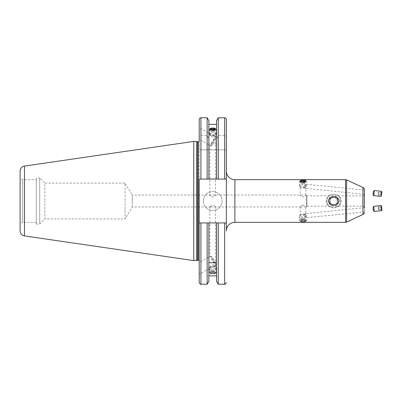 <?xml version="1.0" encoding="UTF-8"?>
<svg xmlns="http://www.w3.org/2000/svg" width="402" height="402" viewBox="0 0 402 402"><rect width="100%" height="100%" fill="white"/><g stroke="black" fill="none" stroke-linecap="round" stroke-linejoin="round"><path stroke-width="0.3" stroke-dasharray="2.01 1.51" d="M302.987 204.985L300.168 206.613L301.048 206.975L304.922 206.975L305.801 206.613L302.987 204.985M302.987 221.834L300.168 221.045L302.987 219.909L305.801 221.045L302.987 221.834M301.048 195.025L304.922 195.025L305.801 195.387L302.987 197.015L300.168 195.387L301.048 195.025L214.638 195.025L215.517 195.387L212.703 197.015L209.884 195.387L210.764 195.025L214.638 195.025M305.394 180.503L302.987 180.166L300.575 180.503M364.428 194.171L364.428 194.171A1.708 1.708 0 0 1 362.72 195.88L362.72 206.12L362.72 195.88L306.912 195.88L306.912 206.12L306.399 206.975L304.922 206.975M364.428 207.829A1.708 1.708 0 0 0 362.72 206.12L306.912 206.12L306.912 195.88L306.399 195.025L306.399 206.975L306.399 195.025L304.922 195.025M199.216 140.71L199.216 261.29L199.216 179.071L226.356 179.071L226.356 222.929L226.356 171.131L226.356 230.869M333.705 195.88A5.12 5.12 0 0 0 328.585 201A5.12 5.12 0 0 0 333.705 206.12A5.12 5.12 0 0 0 338.826 201A5.12 5.12 0 0 0 333.705 195.88M333.705 196.734A4.266 4.266 0 0 0 329.439 201A4.266 4.266 0 0 0 333.705 205.266C328.238 205.653 328.213 196.372 333.705 196.734C339.177 196.352 339.193 205.638 333.705 205.266A4.266 4.266 0 0 0 337.971 201A4.266 4.266 0 0 0 333.705 196.734M330.399 195.025A6.829 6.829 0 0 0 330.399 206.975C324.776 205.327 324.731 196.714 330.399 195.025L333.705 194.171A6.829 6.829 0 0 0 326.881 201A6.829 6.829 0 0 0 333.705 207.829L330.399 206.975M203.311 201A9.387 9.387 0 0 1 212.703 191.613A9.387 9.387 0 0 1 222.09 201A9.387 9.387 0 0 1 212.703 210.387A9.387 9.387 0 0 1 203.311 201A9.387 9.387 0 0 1 212.703 191.613A9.387 9.387 0 0 1 222.09 201A9.387 9.387 0 0 1 212.703 210.387A9.387 9.387 0 0 1 203.311 201M210.341 145.504L211.176 145.866A5.12 0.874 -61.5 0 0 214.427 141.383A5.12 0.874 -61.5 0 0 215.889 136.861A5.12 0.874 -61.5 0 0 213.673 139.253A5.12 0.874 -61.5 0 0 211.176 144.248L209.884 144.986L210.341 145.504L199.216 139.469L199.216 127.816L199.216 139.469M209.884 128.992L209.884 133.871L215.517 136.926L212.703 137.278C210.331 135.238 209.542 134.092 210.341 133.851L199.216 127.816M215.889 136.861L215.06 136.409M210.955 128.263L214.447 128.263M210.341 256.496L211.176 256.134A5.12 0.874 -118.5 0 1 214.427 260.617A5.12 0.874 -118.5 0 1 215.889 265.139A5.12 0.874 -118.5 0 1 213.673 262.747A5.12 0.874 -118.5 0 1 211.176 257.752L209.884 257.014L210.341 256.496L199.216 262.531L199.216 274.184L199.216 262.531M209.884 273.008L212.703 273.923L215.517 273.008L212.703 271.998L209.884 273.008L209.884 268.129L215.517 265.074L212.703 264.722C210.331 266.762 209.548 267.908 210.341 268.149L199.216 274.184M215.889 265.139L215.06 265.591M210.764 195.025L132.238 195.025L132.238 201L132.238 195.025L125.062 183.081L125.062 201L125.062 183.081L44.848 183.081L44.848 201L44.848 183.081L39.728 177.96L39.728 201L39.728 177.96L36.316 177.96L36.316 224.04L36.316 177.96M36.316 179.664L36.316 222.336L36.316 179.664L22.658 179.664L20.1 178.186L20.1 223.813L20.1 178.186M36.316 222.336L22.658 222.336L22.658 179.664L22.658 222.336L20.1 223.813M301.048 206.975L214.638 206.975L215.517 206.613L212.703 204.985L209.884 206.613L210.764 206.975L132.238 206.975L125.062 218.919L125.062 201L125.062 218.919L44.848 218.919L44.848 201L44.848 218.919L39.728 224.04L39.728 201L39.728 224.04L36.316 224.04M196.488 141.393L196.488 260.607M193.754 141.393L193.754 260.607M20.1 171.146L20.1 230.854M218.246 179.071L218.246 149.8L216.527 149.8L216.527 179.071L216.527 124.369L216.527 143.986L216.527 139.228L218.246 135.419L224.648 135.419C225.778 135.665 226.346 136.389 226.356 137.6L226.356 149.8L224.648 149.8L224.648 179.071L208.874 179.071L208.874 124.369L208.874 143.986L216.527 143.986M211.176 256.134L215.517 264.008L214.392 262.943L211.176 257.752M210.764 206.975L214.638 206.975M211.176 145.866L215.517 137.992L214.392 139.057L211.176 144.248M364.413 190.035L305.706 184.237C303.877 183.995 305.927 188.613 305.706 188.523C303.922 188.593 305.867 184.186 305.706 184.237L305.801 180.955L302.987 182.091M364.428 191.015L364.428 194.322L305.801 188.402L305.801 195.387M364.428 210.985L364.428 207.678L364.413 211.965L305.706 217.763C303.877 218.005 305.927 213.387 305.706 213.477C303.922 213.407 305.867 217.814 305.706 217.763L305.801 221.045M364.428 207.678L305.801 213.598L305.801 206.613M132.238 206.975L132.238 201L132.238 206.975M337.012 206.975L333.705 207.829A6.829 6.829 0 0 0 340.534 201A6.829 6.829 0 0 0 333.705 194.171L337.012 195.025C342.635 196.673 342.685 205.286 337.012 206.975A6.829 6.829 0 0 0 337.012 195.025M226.356 119.505L226.356 137.6M216.527 262.707L216.527 222.929L216.527 262.707M208.874 262.707L208.874 222.929L208.874 262.707M216.527 222.929L199.216 222.929L216.527 222.929L216.527 281.234M199.216 119.505L199.216 137.6C199.226 136.389 199.794 135.665 200.925 135.419L207.156 135.419L208.874 139.228L208.874 143.986M216.527 179.071L216.527 149.8L199.216 149.8L199.216 137.6M226.356 149.8L199.216 149.8L199.216 282.495M207.156 222.929L207.156 284.204M207.156 117.796L207.156 135.419M208.874 222.929L208.874 281.234M208.874 120.766L208.874 139.228M216.527 120.766L216.527 139.228M218.246 222.929L218.246 284.204M218.246 117.796L218.246 135.419M207.156 149.8L207.156 179.071L199.216 179.071M208.874 179.071L208.874 149.8L208.874 179.071L207.156 179.071M218.246 149.8L224.648 149.8M226.356 179.071L200.925 179.071L200.925 149.8M226.356 222.929L199.216 222.929M215.196 273.405A2.749 0.94 180 0 1 214.834 273.601A2.749 0.94 180 0 1 210.568 273.601A2.749 0.94 180 0 1 210.206 272.616A2.749 0.94 180 0 1 213.854 272.154A2.749 0.94 180 0 1 215.196 273.405M215.799 273.139A3.412 1.166 180 0 1 215.351 273.385A3.412 1.166 180 0 1 210.05 273.385A3.412 1.166 180 0 1 209.286 272.646A3.412 1.166 180 0 1 209.603 272.159A3.412 1.166 180 0 1 213.432 271.506A3.412 1.166 180 0 1 216.115 272.646A3.412 1.166 180 0 1 215.799 273.139M215.799 268.285A3.412 1.166 180 0 1 211.97 268.938A3.412 1.166 180 0 1 209.286 267.797A3.412 1.166 180 0 1 209.522 267.37A3.412 1.166 180 0 1 209.603 267.31A3.412 1.166 180 0 1 212.804 266.632A3.412 1.166 180 0 1 215.879 267.37A3.412 1.166 180 0 1 216.115 267.797A3.412 1.166 180 0 1 215.799 268.285M214.638 266.898A2.136 0.729 180 0 1 211.864 267.265A2.136 0.729 180 0 1 210.713 266.33A2.136 0.729 180 0 1 210.764 266.29A2.136 0.729 180 0 1 212.764 265.863A2.136 0.729 180 0 1 214.688 266.33A2.136 0.729 180 0 1 214.638 266.898M212.879 273.682L211.09 273.4L210.909 272.727L212.522 272.34L214.311 272.621L214.492 273.29L212.879 273.682L212.879 271.275L214.492 270.888L214.492 273.29M214.311 272.621L214.492 270.888M214.311 270.214L212.522 269.933L212.522 272.34M212.522 269.933L210.909 270.32L210.909 272.727M212.879 271.275L211.09 270.993L210.909 270.32M211.09 270.993L211.09 273.4M338.353 198.849A5.12 5.12 0 0 1 335.856 205.648A5.12 5.12 0 0 1 329.057 203.151A5.12 5.12 0 0 1 331.555 196.352A5.12 5.12 0 0 1 338.353 198.849A5.12 5.12 0 0 1 335.856 205.648A5.12 5.12 0 0 1 329.057 203.151A5.12 5.12 0 0 1 331.555 196.352A5.12 5.12 0 0 1 338.353 198.849M337.579 199.211A4.266 4.266 0 0 1 335.499 204.874A4.266 4.266 0 0 1 329.831 202.789A4.266 4.266 0 0 1 331.916 197.126A4.266 4.266 0 0 1 337.579 199.211M336.926 203.271L337.283 199.347L334.062 197.075L330.484 198.729L330.127 202.653L333.348 204.925L330.127 202.653L330.484 198.729L334.062 197.075L337.283 199.347L336.926 203.271L333.348 204.925L336.926 203.271M381.493 195.95L381.9 191.819M381.166 196.407L381.669 191.312M373.8 195.673L374.302 190.583M381.714 194.201L381.815 192.483L381.714 194.201L378.317 193.87L378.438 192.463L381.835 192.799M381.815 192.483L378.418 192.146L378.438 192.463M378.418 192.146L378.277 193.231L381.669 193.568M378.277 193.231L378.151 194.633L381.548 194.97M378.317 193.87L378.151 194.633M378.176 194.95L381.568 195.287M306.193 180.915A3.412 1.166 0 0 0 305.636 180.578A3.412 1.166 0 0 0 300.334 180.578A3.412 1.166 0 0 0 299.57 181.312A3.412 1.166 0 0 0 299.776 181.714A3.412 1.166 0 0 0 303.575 182.463A3.412 1.166 0 0 0 306.399 181.312A3.412 1.166 0 0 0 306.193 180.915M306.193 185.764A3.412 1.166 0 0 0 302.394 185.015A3.412 1.166 0 0 0 299.57 186.166A3.412 1.166 0 0 0 299.776 186.563A3.412 1.166 0 0 0 299.807 186.588A3.412 1.166 0 0 0 302.987 187.332A3.412 1.166 0 0 0 306.163 186.588A3.412 1.166 0 0 0 306.399 186.166A3.412 1.166 0 0 0 306.193 185.764M304.987 187.116A2.136 0.729 0 0 0 302.254 186.684A2.136 0.729 0 0 0 300.982 187.618A2.136 0.729 0 0 0 300.997 187.633A2.136 0.729 0 0 0 302.987 188.096A2.136 0.729 0 0 0 304.972 187.633A2.136 0.729 0 0 0 304.987 187.116M304.495 181.387L304.495 183.789L304.837 183.126L303.329 182.694L303.329 181.533M304.837 183.126L304.837 180.724M304.495 183.789L302.641 184.021L302.641 181.619M302.641 184.021L301.133 183.588L301.133 181.181M303.329 182.694L301.475 182.925L301.133 183.588M301.475 182.925L301.475 181.282M381.674 210.683L381.171 205.598M374.307 211.417L373.8 206.321M373.368 210.653L373.036 207.256M381.815 209.517L378.418 209.854L378.317 208.13L381.614 207.809M378.438 209.537L381.774 209.206M378.418 209.854L378.277 208.769L381.669 208.432M378.277 208.769L378.151 207.367L381.548 207.03M378.317 208.13L378.151 207.367M378.176 207.05L381.568 206.713M215.799 128.861A3.412 1.166 -0 0 0 215.351 128.615A3.412 1.166 -0 0 0 210.05 128.615A3.412 1.166 -0 0 0 209.286 129.354A3.412 1.166 -0 0 0 209.603 129.841A3.412 1.166 -0 0 0 213.432 130.494A3.412 1.166 -0 0 0 216.115 129.354A3.412 1.166 -0 0 0 215.799 128.861M215.799 133.715A3.412 1.166 -0 0 0 211.97 133.062A3.412 1.166 -0 0 0 209.286 134.203A3.412 1.166 -0 0 0 209.522 134.63A3.412 1.166 -0 0 0 209.603 134.69A3.412 1.166 -0 0 0 212.804 135.368A3.412 1.166 -0 0 0 215.879 134.63A3.412 1.166 -0 0 0 216.115 134.203A3.412 1.166 -0 0 0 215.799 133.715M214.638 135.102A2.136 0.729 -0 0 0 211.864 134.735A2.136 0.729 -0 0 0 210.713 135.67A2.136 0.729 -0 0 0 210.764 135.71A2.136 0.729 -0 0 0 212.764 136.137A2.136 0.729 -0 0 0 214.688 135.67A2.136 0.729 -0 0 0 214.638 135.102M214.311 129.379L214.311 131.786L214.492 131.112L212.879 130.725L212.879 129.605M214.492 131.112L214.492 128.71M214.311 131.786L212.522 132.067L212.522 129.66M212.522 132.067L210.909 131.68L210.909 129.273M212.879 130.725L211.09 131.007L210.909 131.68M211.09 131.007L211.09 129.318M305.565 221.366A2.749 0.94 180 0 1 305.118 221.638A2.749 0.94 180 0 1 300.852 221.638A2.749 0.94 180 0 1 300.405 220.728A2.749 0.94 180 0 1 303.927 220.165A2.749 0.94 180 0 1 305.565 221.366M306.193 221.085A3.412 1.166 180 0 1 305.636 221.422A3.412 1.166 180 0 1 300.334 221.422A3.412 1.166 180 0 1 299.57 220.688A3.412 1.166 180 0 1 299.776 220.286A3.412 1.166 180 0 1 303.575 219.537A3.412 1.166 180 0 1 306.399 220.688A3.412 1.166 180 0 1 306.193 221.085M306.193 216.236A3.412 1.166 180 0 1 302.394 216.985A3.412 1.166 180 0 1 299.57 215.834A3.412 1.166 180 0 1 299.776 215.437A3.412 1.166 180 0 1 299.807 215.412A3.412 1.166 180 0 1 302.987 214.668A3.412 1.166 180 0 1 306.163 215.412A3.412 1.166 180 0 1 306.399 215.834A3.412 1.166 180 0 1 306.193 216.236M304.987 214.884A2.136 0.729 180 0 1 302.254 215.316A2.136 0.729 180 0 1 300.982 214.382A2.136 0.729 180 0 1 300.997 214.367A2.136 0.729 180 0 1 302.987 213.904A2.136 0.729 180 0 1 304.972 214.367A2.136 0.729 180 0 1 304.987 214.884M303.329 221.713L301.475 221.482L301.133 220.819L302.641 220.381L304.495 220.613L304.837 221.276L303.329 221.713L303.329 219.306L304.837 218.874L304.837 221.276M304.495 220.613L304.495 218.211L304.837 218.874M304.495 218.211L302.641 217.979L302.641 220.381M302.641 217.979L301.133 218.412L301.133 220.819M303.329 219.306L301.475 219.075L301.133 218.412M301.475 219.075L301.475 221.482M234.889 222.336L234.889 179.664M198.196 141.735L198.196 260.265M197.895 141.735L197.895 260.265M197.633 141.7L197.633 260.3M24.482 166.081L24.482 235.919M345.559 179.664L345.559 222.336M362.946 187.513L362.946 214.487M200.925 222.929L200.925 284.204M200.925 117.796L200.925 135.419M224.648 222.929L224.648 284.204M224.648 117.796L224.648 135.419M346.64 222.095L346.64 179.905M300.168 206.613L300.168 221.045M300.168 180.955L300.168 195.387M209.884 206.613L209.884 257.014M209.884 144.986L209.884 195.387M215.517 137.992L215.517 195.387M215.517 206.613L215.517 264.008M215.517 265.074L215.517 273.008M215.517 128.992L215.517 136.926M214.834 273.601L215.351 273.385M210.568 273.601L210.05 273.385M209.286 267.797L209.286 272.646M210.713 266.33L209.522 267.37M214.688 266.33L215.879 267.37M216.115 267.797L216.115 272.646M300.852 180.362L300.334 180.578M305.118 180.362L305.636 180.578M299.57 186.166L299.57 181.312M304.972 187.633L306.163 186.588M300.997 187.633L299.807 186.588M306.399 186.166L306.399 181.312M210.568 128.399L210.05 128.615M214.834 128.399L215.351 128.615M209.286 134.203L209.286 129.354M210.713 135.67L209.522 134.63M214.688 135.67L215.879 134.63M216.115 134.203L216.115 129.354M305.118 221.638L305.636 221.422M300.852 221.638L300.334 221.422M299.57 215.834L299.57 220.688M300.997 214.367L299.807 215.412M304.972 214.367L306.163 215.412M306.399 215.834L306.399 220.688"/><path stroke-width="0.6" d="M300.575 180.503L300.168 180.955L302.987 182.091M224.648 117.796L218.246 117.796L218.246 179.071L224.648 179.071L224.648 117.796A1.708 1.708 0 0 1 226.356 119.505L226.356 179.071L224.648 179.071L226.356 179.071L226.356 230.869A8.532 8.532 0 0 1 234.889 222.336L345.559 222.336A2.558 2.558 0 0 0 346.64 222.095L362.946 214.487L362.946 187.513L346.64 179.905L346.64 222.095M226.356 179.071L226.356 171.131A8.532 8.532 0 0 0 234.889 179.664L234.889 222.336M339.037 201C338.509 206.347 328.901 206.352 328.379 201C328.896 195.653 338.514 195.648 339.037 201M345.559 222.336L345.559 179.664A2.558 2.558 0 0 1 346.64 179.905M364.428 207.829L364.428 194.322L364.428 207.829M214.447 128.263L215.517 128.992L212.703 130.002L209.884 128.992L210.955 128.263M199.216 261.29A1.025 1.025 0 0 0 198.196 260.265L198.196 141.735A1.025 1.025 0 0 0 199.216 140.71L199.216 119.505A1.708 1.708 0 0 1 200.925 117.796L207.156 117.796L208.874 120.766L208.874 179.071L207.156 179.071L207.156 117.796M198.196 260.265L197.895 260.265L197.895 141.735L198.196 141.735M197.895 260.265A1.025 1.025 0 0 0 197.633 260.3L197.633 141.7A1.025 1.025 0 0 0 197.895 141.735M197.633 260.3L193.754 260.607L193.754 141.393L197.633 141.7M193.754 260.607L24.482 235.919L24.482 166.081L193.754 141.393M24.482 235.919A5.12 5.12 0 0 1 20.1 230.854L20.1 171.146A5.12 5.12 0 0 1 24.482 166.081M224.648 222.929L224.648 284.204L218.246 284.204L216.527 281.234L216.527 222.929L226.356 222.929M218.246 284.204L218.246 222.929M216.527 124.369L208.874 124.369M218.246 179.071L208.874 179.071M207.156 179.071L199.216 179.071L200.925 179.071L200.925 117.796M364.428 211.869L364.428 212.171A2.558 2.558 0 0 1 362.946 214.487M364.428 189.829A2.558 2.558 0 0 0 362.946 187.513M364.428 190.131L364.428 194.322M305.801 180.955L305.394 180.503M345.559 179.664L234.889 179.664M226.356 149.8L226.356 171.131M216.527 262.707L208.874 262.707M208.874 222.929L208.874 281.234L207.156 284.204L200.925 284.204C200.508 284.636 199.94 284.068 199.216 282.495L199.216 222.929L216.527 222.929M216.527 275.852L208.874 275.852M199.216 222.929L199.216 179.071M207.156 284.204L207.156 222.929M216.527 179.071L216.527 120.766L218.246 117.796M196.488 260.607L196.488 141.393M381.674 191.317L381.89 192.357L381.166 196.407L381.669 191.312L374.307 190.583L373.8 195.679L381.166 196.407M373.368 191.794L373.036 194.744L373.368 191.794M305.565 180.634A2.749 0.94 0 0 0 305.118 180.362A2.749 0.94 0 0 0 300.852 180.362A2.749 0.94 0 0 0 300.405 181.272A2.749 0.94 0 0 0 303.927 181.835A2.749 0.94 0 0 0 305.565 180.634M303.329 180.287L301.475 180.518L301.133 181.181L302.641 181.619L304.495 181.387L304.837 180.724L303.329 180.287L303.329 181.533M301.475 181.282L301.475 180.518M381.89 209.643L381.493 206.05L381.89 209.643M381.493 206.05L381.166 205.593L381.171 206.266L381.669 210.688L381.9 210.181M374.302 211.417L373.368 210.653L373.041 207.703L373.8 206.326L374.302 211.417L381.669 210.688M381.714 207.799L381.815 209.517L381.614 207.809M215.196 128.595A2.749 0.94 -0 0 0 214.834 128.399A2.749 0.94 -0 0 0 210.568 128.399A2.749 0.94 -0 0 0 210.206 129.384A2.749 0.94 -0 0 0 213.854 129.846A2.749 0.94 -0 0 0 215.196 128.595M212.879 128.318L211.09 128.6L210.909 129.273L212.522 129.66L214.311 129.379L214.492 128.71L212.879 128.318L212.879 129.605M211.09 129.318L211.09 128.6M200.925 284.204L200.925 222.929M224.648 284.204C225.035 284.651 225.602 284.078 226.356 282.495M373.036 194.744L373.8 195.673M373.368 191.347L374.302 190.583M373.8 206.321L381.166 205.593"/></g></svg>
